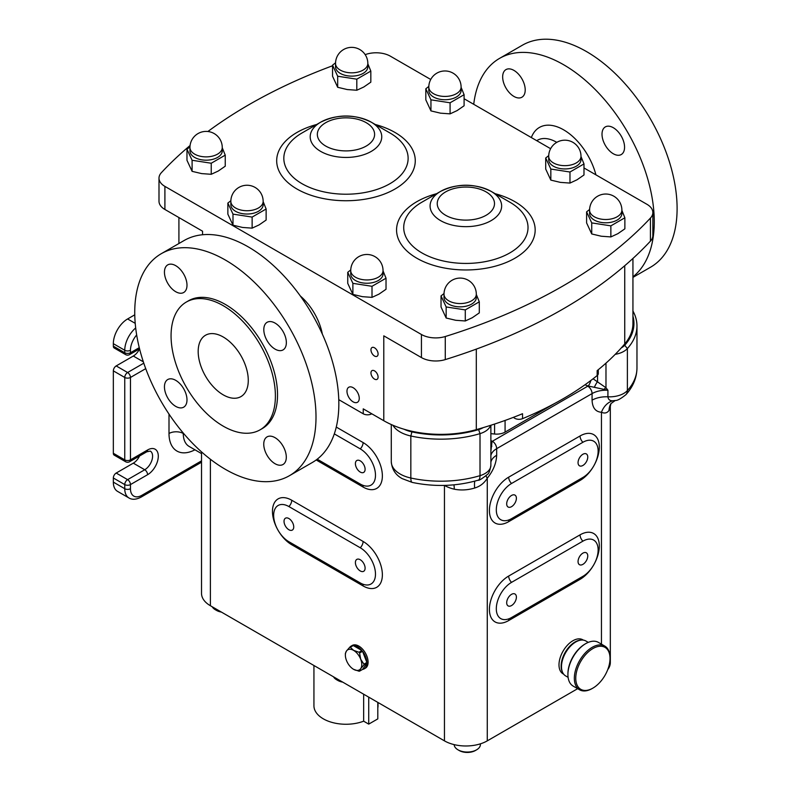 <?xml version="1.0" encoding="UTF-8"?>
<svg xmlns="http://www.w3.org/2000/svg" width="790" height="790" viewBox="0 0 790 790"><rect width="100%" height="100%" fill="white"/><g stroke="black" fill="none" stroke-linecap="round" stroke-linejoin="round"><path stroke-width="1.19" d="M587.76 457.064A6.863 3.96 120 0 0 586.338 453.924A6.863 3.96 120 0 0 581.045 455.761A6.863 3.96 120 0 0 578.053 462.663A6.863 3.96 120 0 0 579.475 465.804A6.863 3.96 120 0 0 584.758 463.967A6.863 3.96 120 0 0 587.76 457.064M516.393 498.263A6.863 3.96 120 0 0 514.971 495.123A6.863 3.96 120 0 0 509.678 496.959A6.863 3.96 120 0 0 506.686 503.862A6.863 3.96 120 0 0 508.108 507.012A6.863 3.96 120 0 0 513.401 505.166A6.863 3.96 120 0 0 516.393 498.263M516.393 597.151A6.863 3.96 120 0 0 514.971 594.001A6.863 3.96 120 0 0 509.678 595.848A6.863 3.96 120 0 0 506.686 602.75A6.863 3.96 120 0 0 508.108 605.89A6.863 3.96 120 0 0 513.401 604.054A6.863 3.96 120 0 0 516.393 597.151M587.76 555.943A6.863 3.96 120 0 0 586.338 552.803A6.863 3.96 120 0 0 581.045 554.639A6.863 3.96 120 0 0 578.053 561.552A6.863 3.96 120 0 0 579.475 564.692A6.863 3.96 120 0 0 584.758 562.855A6.863 3.96 120 0 0 587.76 555.943M374.519 356.033A5.046 2.913 -120 0 0 377.047 356.28A5.046 2.913 -120 0 0 377.818 352.241A5.046 2.913 -120 0 0 374.519 347.798A5.046 2.913 -120 0 0 372.001 347.541A5.046 2.913 -120 0 0 371.231 351.59A5.046 2.913 -120 0 0 374.519 356.033M374.519 379.111A5.046 2.913 -120 0 0 377.047 379.358A5.046 2.913 -120 0 0 377.818 375.319A5.046 2.913 -120 0 0 374.519 370.865A5.046 2.913 -120 0 0 372.001 370.619A5.046 2.913 -120 0 0 371.231 374.657A5.046 2.913 -120 0 0 374.519 379.111M353.11 401.853A8.68 5.007 -120 0 0 357.455 402.278A8.68 5.007 -120 0 0 358.788 395.326A8.68 5.007 -120 0 0 353.11 387.683A8.68 5.007 -120 0 0 348.775 387.248A8.68 5.007 -120 0 0 347.442 394.2A8.68 5.007 -120 0 0 353.11 401.853M360.25 472.065A6.863 3.96 -120 0 0 363.686 472.4A6.863 3.96 -120 0 0 364.733 466.9A6.863 3.96 -120 0 0 360.25 460.856A6.863 3.96 -120 0 0 356.823 460.511A6.863 3.96 -120 0 0 355.767 466.011A6.863 3.96 -120 0 0 360.25 472.065M288.883 529.744A6.863 3.96 -120 0 0 292.32 530.08A6.863 3.96 -120 0 0 293.366 524.58A6.863 3.96 -120 0 0 288.883 518.536A6.863 3.96 -120 0 0 285.457 518.201A6.863 3.96 -120 0 0 284.4 523.691A6.863 3.96 -120 0 0 288.883 529.744M360.25 570.943A6.863 3.96 -120 0 0 363.686 571.288A6.863 3.96 -120 0 0 364.733 565.788A6.863 3.96 -120 0 0 360.25 559.735A6.863 3.96 -120 0 0 356.823 559.399A6.863 3.96 -120 0 0 355.767 564.899A6.863 3.96 -120 0 0 360.25 570.943M561.493 666.701L561.493 665.871A19.177 11.07 -60 0 1 575.051 642.389L575.762 641.974A20.185 11.653 120 0 0 561.493 666.701A20.185 11.653 120 0 0 565.67 675.934L568.099 677.336M567.921 674.522L567.921 673.702A24.223 13.983 -60 0 1 585.044 644.038L585.755 643.623A25.231 14.566 120 0 0 567.921 674.522A25.231 14.566 120 0 0 573.145 686.076L579.564 689.779A25.231 14.566 -60 0 1 575.693 669.564A25.231 14.566 -60 0 1 592.184 647.336A25.231 14.566 -60 0 1 604.794 646.082A25.231 14.566 -60 0 1 610.018 657.636L610.018 658.455A24.223 13.983 120 0 0 592.895 648.57A24.223 13.983 120 0 0 575.762 678.235A24.223 13.983 120 0 0 592.895 688.12L592.184 688.534A25.231 14.566 -60 0 1 579.564 689.779M562.569 672.349A19.681 11.366 -60 0 1 563.892 654.88A19.681 11.366 -60 0 1 577.381 640.858A19.681 11.366 -60 0 1 581.203 640.078M563.685 674.206L563.073 673.85A19.681 11.366 -60 0 1 560.544 656.579A19.681 11.366 -60 0 1 575.239 639.624A19.681 11.366 -60 0 1 582.753 639.762L583.366 640.117M364.151 668.883A13.124 7.574 -120 0 0 366.866 663.284L362.541 669.436A13.124 7.574 -120 0 0 364.151 668.883L365.385 668.172A13.124 7.574 -120 0 0 367.39 657.655A13.124 7.574 -120 0 0 358.828 646.092A13.124 7.574 -120 0 0 352.261 645.45L351.037 646.161A13.124 7.574 -120 0 0 349.743 647.277M353.268 645.549L361.919 650.535A13.124 7.574 -120 0 0 357.594 646.803A13.124 7.574 -120 0 0 353.268 645.549L350.326 647.247L353.574 650.358A11.603 6.705 -120 0 0 346.474 651A11.603 6.705 -120 0 0 345.368 655.098A11.603 6.705 -120 0 0 346.474 660.47A11.603 6.705 -120 0 0 353.574 669.318A11.603 6.705 -120 0 0 360.684 668.676A11.603 6.705 -120 0 0 360.684 659.206A11.603 6.705 -120 0 0 353.574 650.358L358.976 652.244A13.124 7.574 60 0 1 359.588 653.004L360.684 659.206L363.923 664.163A13.124 7.574 60 0 1 363.923 664.982L360.684 668.676L359.588 671.135A13.124 7.574 60 0 1 358.976 671.194L353.574 669.318M361.919 650.535L358.976 652.244M362.541 651.306L366.866 662.455A13.124 7.574 -120 0 0 362.541 651.306L359.588 653.004M366.866 662.455L363.923 664.163M366.866 663.284L363.923 664.982M362.541 669.436L359.588 671.135M342.751 682.135A11.504 6.646 180 0 1 337.844 680.457L336.698 679.795A13.124 7.574 180 0 1 333.508 676.803M480.419 743.825L480.419 744.486A13.124 7.574 180 0 1 476.568 749.838L475.432 750.5A11.504 6.646 180 0 1 459.158 750.5L458.022 749.838A13.124 7.574 180 0 1 454.181 744.624M221.427 612.092A11.504 6.646 180 0 1 216.529 610.413L215.384 609.762A13.124 7.574 180 0 1 212.194 606.76M220.568 611.598A13.124 7.574 180 0 1 215.384 609.762M621.888 213.478A16.146 9.322 180 0 1 611.914 222.089A16.146 9.322 180 0 1 594.317 220.074A16.146 9.322 180 0 1 589.587 213.478L589.587 210.18A16.146 9.322 180 0 0 594.317 216.776A16.146 9.322 180 0 0 617.158 216.776A16.146 9.322 180 0 0 621.888 210.18L621.888 213.478M589.607 209.478L586.605 211.848L591.73 222.899L610.868 225.861L624.87 217.773L621.888 210.397M624.87 217.773L624.87 228.833L617.869 233.672L610.868 236.921L601.299 236.23L591.73 233.958L586.605 222.918L586.605 211.848M383.031 273.923A16.146 9.322 180 0 1 373.068 282.534A16.146 9.322 180 0 1 355.47 280.509A16.146 9.322 180 0 1 350.74 273.923L350.74 270.624A16.146 9.322 180 0 0 355.47 277.221A16.146 9.322 180 0 0 378.301 277.221A16.146 9.322 180 0 0 383.031 270.624L383.031 273.923M350.75 269.923L347.748 272.293L352.883 283.343L372.011 286.296L386.024 278.208L383.031 270.842M386.024 278.208L386.024 289.278L379.022 294.107L372.011 297.366L362.442 296.675L352.883 294.403L347.748 283.353L347.748 272.293M580.996 159.629A16.146 9.322 180 0 1 571.032 168.24A16.146 9.322 180 0 1 553.435 166.216A16.146 9.322 180 0 1 548.704 159.629L548.704 156.331A16.146 9.322 180 0 0 553.435 162.928A16.146 9.322 180 0 0 576.265 162.928A16.146 9.322 180 0 0 580.996 156.331L580.996 159.629M548.714 155.63L545.712 158L550.837 169.05L569.975 172.013L583.988 163.925L580.996 156.548M583.988 163.925L583.988 174.985L576.976 179.814L569.975 183.073L560.406 182.381L550.837 180.11L545.712 169.06L545.712 158M476.311 297.524A16.146 9.322 180 0 1 466.337 306.145A16.146 9.322 180 0 1 448.74 304.12A16.146 9.322 180 0 1 444.01 297.524L444.01 294.236A16.146 9.322 180 0 0 448.74 300.822A16.146 9.322 180 0 0 471.581 300.822A16.146 9.322 180 0 0 476.311 294.236L476.311 297.524M444.029 293.534L441.027 295.904L446.153 306.945L465.29 309.907L479.293 301.82L476.311 294.443M479.293 301.82L479.293 312.889L472.292 317.718L465.29 320.977L455.721 320.286L446.153 318.015L441.027 306.964L441.027 295.904M263.149 204.699A16.146 9.322 180 0 1 253.175 213.32A16.146 9.322 180 0 1 235.578 211.295A16.146 9.322 180 0 1 230.848 204.699L230.848 201.411A16.146 9.322 180 0 0 235.578 207.997A16.146 9.322 180 0 0 258.419 207.997A16.146 9.322 180 0 0 263.149 201.411L263.149 204.699M230.868 200.709L227.866 203.07L232.991 214.12L252.129 217.082L266.131 208.994L263.149 201.618M266.131 208.994L266.131 220.055L259.13 224.893L252.129 228.142L242.56 227.451L232.991 225.19L227.866 214.139L227.866 203.07M461.103 90.416A16.146 9.322 180 0 1 451.139 99.026A16.146 9.322 180 0 1 433.542 97.002A16.146 9.322 180 0 1 428.812 90.416L428.812 87.117A16.146 9.322 180 0 0 433.542 93.704A16.146 9.322 180 0 0 456.373 93.704A16.146 9.322 180 0 0 461.103 87.117L461.103 90.416M428.822 86.416L425.82 88.786L430.945 99.826L450.083 102.789L464.095 94.701L461.103 87.325M464.095 94.701L464.095 105.771L457.094 110.6L450.083 113.859L440.514 113.168L430.945 110.896L425.82 99.846L425.82 88.786M222.257 150.851A16.146 9.322 180 0 1 212.283 159.462A16.146 9.322 180 0 1 194.686 157.447A16.146 9.322 180 0 1 189.956 150.851L189.956 147.552A16.146 9.322 180 0 0 194.686 154.149A16.146 9.322 180 0 0 217.526 154.149A16.146 9.322 180 0 0 222.257 147.552L222.257 150.851M189.975 146.851L186.973 149.221L192.098 160.271L211.236 163.234L225.239 155.146L222.257 147.769M225.239 155.146L225.239 166.206L218.238 171.045L211.236 174.294L201.667 173.603L192.098 171.341L186.973 160.291L186.973 149.221M367.834 66.804A16.146 9.322 180 0 1 357.87 75.415A16.146 9.322 180 0 1 340.273 73.391A16.146 9.322 180 0 1 335.543 66.804L335.543 63.506A16.146 9.322 180 0 0 340.273 70.103A16.146 9.322 180 0 0 363.104 70.103A16.146 9.322 180 0 0 367.834 63.506L367.834 66.804M335.553 62.805L332.55 65.175L337.676 76.225L356.813 79.178L370.826 71.09L367.834 63.723M370.826 71.09L370.826 82.16L363.815 86.989L356.813 90.248L347.245 89.556L337.676 87.285L332.55 76.235L332.55 65.175M363.647 694.203L363.647 721.191A32.044 18.496 180 0 1 323.317 718.841A32.044 18.496 180 0 1 313.936 705.756L313.936 665.506M491.163 191.397L509.817 202.171A62.153 35.886 0 0 1 509.817 252.919A62.153 35.886 0 0 1 421.919 252.919A62.153 35.886 0 0 1 421.919 202.171L440.573 191.397A35.767 20.649 180 0 1 491.163 191.397L491.163 191.397A35.767 20.649 180 0 1 491.163 220.608A35.767 20.649 180 0 1 440.573 220.608A35.767 20.649 180 0 1 440.573 191.397C457.44 183.161 474.296 183.161 491.163 191.397L509.817 202.171M371.27 122.183L389.924 132.957A62.153 35.886 0 0 1 389.924 183.705A62.153 35.886 0 0 1 302.027 183.705A62.153 35.886 0 0 1 302.027 132.957L320.681 122.183A35.767 20.649 180 0 1 371.27 122.183L371.27 122.183A35.767 20.649 180 0 1 371.27 151.394A35.767 20.649 180 0 1 320.681 151.394A35.767 20.649 180 0 1 320.681 122.183C337.547 113.948 354.404 113.948 371.27 122.183L389.924 132.957M598.297 369.71L598.297 373.532A6.053 3.496 180 0 1 597.161 375.566A322.952 186.45 180 0 1 522.536 418.661A6.053 3.496 180 0 1 514.734 418.285A6.053 3.496 180 0 1 514.083 417.841L514.083 417.09M490.56 425.356A20.185 11.653 180 0 1 480.014 433.631A84.777 48.941 180 0 1 410.84 435.991A30.277 17.479 180 0 1 400.155 432.002A30.277 17.479 180 0 1 392.877 425.227M371.804 413.792A6.053 3.496 180 0 1 363.242 413.792L363.242 408.855L383.782 420.715A80.738 46.61 0 0 0 404.095 429.247A27.245 15.731 0 0 0 411.906 431.883A81.745 47.193 0 0 0 478.622 429.612A17.153 9.905 0 0 0 483.134 427.647A322.952 186.45 0 0 0 522.536 413.713L522.536 418.661M496.308 509.856A21.537 12.433 120 0 0 503.803 520.679A21.537 12.433 120 0 0 511.545 518.655L582.902 477.456A21.537 12.433 120 0 0 596.124 460.955A21.537 12.433 120 0 0 596.025 443.358A21.537 12.433 120 0 0 582.902 442.281L511.545 483.48A21.537 12.433 120 0 0 496.308 509.856M496.308 608.744A21.537 12.433 120 0 0 503.803 619.567A21.537 12.433 120 0 0 511.545 617.533L582.902 576.335A21.537 12.433 120 0 0 596.124 559.833A21.537 12.433 120 0 0 596.025 542.236A21.537 12.433 120 0 0 582.902 541.16L511.545 582.358A21.537 12.433 120 0 0 496.308 608.744M363.242 413.792L338.772 399.671M383.782 420.715L383.782 335.839L421.435 357.574A20.185 11.653 0 0 0 445.274 359.598A504.613 291.332 0 0 0 562.924 309.068A504.613 291.332 0 0 0 650.437 241.138A20.185 11.653 0 0 0 652.856 235.618L652.856 212.55A20.185 11.653 180 0 1 650.437 218.07A504.613 291.332 180 0 1 445.274 336.52A20.185 11.653 180 0 1 421.435 334.496L164.903 186.391A20.185 11.653 180 0 1 158.997 178.155A20.185 11.653 180 0 1 161.407 172.635A504.613 291.332 180 0 1 190.084 145.518M158.997 178.155L158.997 201.233A20.185 11.653 0 0 0 164.903 209.469L202.556 231.203L202.556 234.739M365.168 54.619A504.613 291.332 180 0 1 366.57 54.174A20.185 11.653 180 0 1 390.408 56.199L430.728 79.474M464.095 98.74L550.62 148.698M583.988 167.954L646.941 204.304A20.185 11.653 180 0 1 652.856 212.55M201.519 451.88L201.519 593.359A30.277 17.479 0 0 0 210.387 605.723L444.454 740.862A30.277 17.479 0 0 0 487.272 740.862L577.658 688.683M607.727 669.653A30.277 17.479 0 0 0 610.324 662.573L610.324 406.346L609.021 410.454C607.155 413.061 604.636 413.664 601.457 412.262C595.551 411.827 592.421 407.808 592.065 400.184L592.065 393.598L496.673 448.671L496.673 455.267C496.327 463.266 493.197 470.909 487.272 478.187C484.31 483.134 480.103 486.413 474.652 488.032C467.779 490.116 460.985 490.501 454.27 489.198A20.185 6.31 103.5 0 0 453.934 484.843M207.889 131.505A504.613 291.332 180 0 1 332.55 65.767M570.844 394.151L571.95 393.509A11.909 6.873 0 0 0 573.125 392.719M490.876 433.651L494.589 434.026A11.909 6.873 0 0 0 505.077 432.11L554.718 403.453M288.883 541.723L360.25 582.931A21.537 12.433 -120 0 0 367.982 584.956A21.537 12.433 -120 0 0 374.944 569.195A21.537 12.433 -120 0 0 360.25 547.756L288.883 506.548A21.537 12.433 -120 0 0 275.769 507.634A21.537 12.433 -120 0 0 275.661 525.231A21.537 12.433 -120 0 0 288.883 541.723M317.205 459.197L360.25 484.043A21.537 12.433 -120 0 0 367.982 486.077A21.537 12.433 -120 0 0 374.944 470.307A21.537 12.433 -120 0 0 360.25 448.868L334.308 433.888M632.938 311.023A84.777 48.941 180 0 1 636.967 325.944A84.777 48.941 180 0 1 627.388 348.548A20.185 11.653 180 0 1 615.222 354.345M593.073 378.795L605.979 387.742L607.915 390.221L588.135 385.984A26.238 15.148 180 0 1 584.985 384.769M490.876 441.719A6.053 4.306 135.6 0 0 492.042 441.462A26.238 15.148 180 0 1 492.387 441.255L587.78 386.182A6.053 3.496 60 0 1 592.065 393.598A20.185 11.653 0 0 1 607.915 390.221L607.915 396.807C608.28 399.602 609.949 400.925 612.902 400.767L615.262 400.49C617.306 400.678 620.861 398.723 625.937 394.644C633.106 386.745 636.789 377.857 636.967 367.972A84.777 48.941 0 0 1 627.388 390.576A10.092 7.308 42 0 1 625.937 394.644M487.272 740.862L487.272 478.187A20.185 4.572 39.5 0 1 486.028 475.896M474.652 488.032A20.185 3.92 76.6 0 1 474.8 481.14M609.021 410.454A20.185 16.58 30.5 0 1 610.947 403.601L610.324 406.356M601.457 644.156L601.457 412.262A20.185 15.83 93.4 0 1 612.902 400.767M490.876 440.376A26.238 15.148 180 0 1 492.042 441.462L490.876 451.248M590.802 380.523A6.053 2.439 -71.9 0 1 588.135 385.984A26.238 15.148 180 0 0 587.78 386.182M597.556 375.211L597.556 381.491A6.053 0.879 -61.5 0 0 594.514 386.942M605.979 363.133L605.979 387.742A6.053 2.014 -44.6 0 0 604.36 388.966M490.876 446.014A6.053 2.656 170.2 0 0 491.844 446.222M632.938 258.458L632.938 323.475A80.738 46.61 180 0 1 624.742 343.936A322.952 186.45 180 0 1 621.305 347.876A17.153 9.905 0 0 0 624.702 345.269A81.745 47.193 0 0 0 632.938 316.079M404.095 429.247A80.738 46.61 0 0 0 476.311 429.632A322.952 186.45 0 0 0 483.134 427.647M513.451 417.337A90.83 52.436 180 0 1 514.083 417.841M621.305 347.876A322.952 186.45 180 0 1 597.161 370.629L597.161 375.566M113.335 346.148L124.751 352.745A4.039 2.33 -60 0 0 125.59 354.591L114.175 347.995A4.039 2.33 -60 0 1 113.335 346.148L113.335 343.68A20.185 11.653 -60 0 1 127.605 318.953L134.764 314.825M145.725 368.644L130.459 377.462L130.459 459.869L147.592 449.974A15.138 8.739 -60 0 1 158.296 456.156A15.138 8.739 -60 0 1 147.592 474.701L130.459 484.586L130.459 488.704A16.146 9.322 120 0 0 141.884 495.3A4.039 2.33 -120 0 1 141.045 497.147C136.176 499.655 132.137 499.922 128.928 497.947L117.513 491.35A20.185 11.653 -60 0 1 113.335 482.117L113.335 477.99A4.039 2.33 -60 0 1 116.189 473.052L133.312 463.157A11.1 6.409 120 0 0 139.563 455.978M113.335 453.272L124.751 459.869A4.039 2.33 -60 0 0 125.59 461.716L114.175 455.119A4.039 2.33 -60 0 1 113.335 453.272L113.335 370.865A4.039 2.33 -60 0 1 116.189 365.928L133.312 356.033A11.1 6.409 120 0 0 139.563 348.854L129.629 354.591A4.039 2.33 -120 0 0 130.459 352.745L139.277 347.649M378.025 702.498L378.025 705.756A32.044 18.496 180 0 1 377.798 707.939M337.676 76.225L337.676 87.285M356.813 79.178L356.813 90.248M192.098 160.271L192.098 171.341M211.236 163.234L211.236 174.294M430.945 99.826L430.945 110.896M450.083 102.789L450.083 113.859M232.991 214.12L232.991 225.19M252.129 217.082L252.129 228.142M446.153 306.945L446.153 318.015M465.29 309.907L465.29 320.977M550.837 169.05L550.837 180.11M569.975 172.013L569.975 183.073M352.883 283.343L352.883 294.403M372.011 286.296L372.011 297.366M591.73 222.899L591.73 233.958M610.868 225.861L610.868 236.921M476.568 749.838A13.124 7.574 180 0 1 458.022 749.838L459.158 750.5M341.892 681.642A13.124 7.574 180 0 1 336.698 679.795L337.844 680.457M345.378 654.278A13.124 7.574 60 0 1 345.368 653.863A13.124 7.574 60 0 1 345.378 653.458L346.474 651L349.703 647.296A13.124 7.574 60 0 1 350.326 647.247M349.703 647.296L352.646 645.598A13.124 7.574 -120 0 0 351.037 646.161M592.184 688.534L592.895 688.12A24.223 13.983 120 0 0 610.018 658.455M604.794 646.082L598.376 642.379A25.231 14.566 120 0 0 585.755 643.623L585.044 644.038M588.283 642.379L585.854 640.976A20.185 11.653 120 0 0 575.762 641.974L575.051 642.389M377.798 702.369L377.798 718.89L368.723 724.124L363.647 721.191M368.723 697.136L368.723 724.124M275.078 323.09A15.948 9.204 -120 0 0 267.109 322.3A15.948 9.204 -120 0 0 264.66 335.069A15.948 9.204 -120 0 0 275.078 349.121A15.948 9.204 -120 0 0 283.047 349.911A15.948 9.204 -120 0 0 285.496 337.132A15.948 9.204 -120 0 0 275.078 323.09M275.029 437.67A15.948 9.204 -120 0 0 267.06 436.88A15.948 9.204 -120 0 0 264.611 449.658A15.948 9.204 -120 0 0 275.029 463.71A15.948 9.204 -120 0 0 282.998 464.5A15.948 9.204 -120 0 0 285.447 451.722A15.948 9.204 -120 0 0 275.029 437.67M175.716 380.336A15.948 9.204 -120 0 0 167.747 379.546A15.948 9.204 -120 0 0 165.308 392.324A15.948 9.204 -120 0 0 175.716 406.376A15.948 9.204 -120 0 0 183.695 407.166A15.948 9.204 -120 0 0 186.134 394.388A15.948 9.204 -120 0 0 175.716 380.336M175.716 265.667A15.948 9.204 -120 0 0 167.747 264.877A15.948 9.204 -120 0 0 165.308 277.655A15.948 9.204 -120 0 0 175.716 291.707A15.948 9.204 -120 0 0 183.695 292.498A15.948 9.204 -120 0 0 186.134 279.719A15.948 9.204 -120 0 0 175.716 265.667M223.234 337.004A35.422 20.451 -120 0 0 205.519 335.246A35.422 20.451 -120 0 0 200.087 363.627A35.422 20.451 -120 0 0 223.234 394.852A35.422 20.451 -120 0 0 240.94 396.6A35.422 20.451 -120 0 0 246.371 368.219A35.422 20.451 -120 0 0 223.234 337.004M260.117 429.809L262.26 428.575A73.776 42.591 -120 0 0 273.567 369.463A73.776 42.591 -120 0 0 225.377 304.446A73.776 42.591 -120 0 0 188.484 300.793L186.351 302.037A73.776 42.591 -120 0 0 175.034 361.149A73.776 42.591 -120 0 0 223.234 426.156A73.776 42.591 -120 0 0 260.117 429.809A73.776 42.591 -120 0 0 271.424 370.698A73.776 42.591 -120 0 0 223.234 305.691A73.776 42.591 -120 0 0 186.351 302.037M289.456 475.689L312.297 462.506A128.168 74.003 -120 0 0 331.938 359.796A128.168 74.003 -120 0 0 248.208 246.855A128.168 74.003 -120 0 0 184.129 240.506L161.288 253.689A128.168 74.003 -120 0 0 141.637 356.389A128.168 74.003 -120 0 0 225.377 469.339A128.168 74.003 -120 0 0 289.456 475.689A128.168 74.003 -120 0 0 309.107 372.979A128.168 74.003 -120 0 0 225.377 260.038A128.168 74.003 -120 0 0 161.288 253.689M513.935 96.439A15.948 9.204 -120 0 0 521.904 97.229A15.948 9.204 -120 0 0 524.353 84.451A15.948 9.204 -120 0 0 513.935 70.399A15.948 9.204 -120 0 0 505.956 69.609A15.948 9.204 -120 0 0 503.516 82.387A15.948 9.204 -120 0 0 513.935 96.439M613.287 153.744A15.948 9.204 -120 0 0 621.266 154.534A15.948 9.204 -120 0 0 623.705 141.756A15.948 9.204 -120 0 0 613.287 127.704A15.948 9.204 -120 0 0 605.318 126.914A15.948 9.204 -120 0 0 602.869 139.692A15.948 9.204 -120 0 0 613.287 153.744M536.706 140.66L537.328 140.304A38.355 22.14 60 0 1 556.496 142.2A38.355 22.14 60 0 1 556.762 142.358M473.724 104.3A128.168 74.003 60 0 1 499.547 58.391A128.168 74.003 60 0 1 563.635 64.741A128.168 74.003 60 0 1 645.815 172.714A128.168 74.003 60 0 1 632.938 276.846M499.547 58.391L522.388 45.208A128.168 74.003 60 0 1 586.466 51.557A128.168 74.003 60 0 1 670.206 164.508A128.168 74.003 60 0 1 650.555 267.208L632.938 277.389M531.344 137.569A48.447 27.966 60 0 1 563.635 129.837A48.447 27.966 60 0 1 595.927 174.857M445.619 215.275A28.638 16.531 0 0 0 486.117 215.275A28.638 16.531 0 0 0 486.117 191.901A28.638 16.531 0 0 0 445.619 191.901A28.638 16.531 0 0 0 445.619 215.275M325.727 146.061A28.638 16.531 0 0 0 366.224 146.061A28.638 16.531 0 0 0 366.224 122.687A28.638 16.531 0 0 0 325.727 122.687A28.638 16.531 0 0 0 325.727 146.061M495.152 193.698A69.293 40.004 180 0 1 514.863 201.667A69.293 40.004 180 0 1 514.863 258.251A69.293 40.004 180 0 1 416.873 258.251A69.293 40.004 180 0 1 436.584 193.698M375.26 124.484A69.293 40.004 180 0 1 394.97 132.453A69.293 40.004 180 0 1 394.97 189.027A69.293 40.004 180 0 1 296.981 189.027A69.293 40.004 180 0 1 316.701 124.484M300.348 296.003A42.492 24.53 60 0 1 322.34 334.101M391.287 424.536L391.287 461.666A30.277 17.479 0 0 0 400.155 474.03A30.277 17.479 0 0 0 410.84 478.019L410.84 435.991L411.906 431.883M478.622 429.612L480.014 433.631L480.014 475.659A84.777 48.941 0 0 1 410.84 478.019A10.092 2.923 102.3 0 0 412.252 482.423L402.248 478.651C395.563 475.017 391.909 469.359 391.287 461.666M509.066 519.85A6.053 3.496 -120 0 0 508.681 521.667A27.245 15.731 -60 0 1 489.415 510.538A27.245 15.731 -60 0 1 508.681 477.17L580.048 435.971A27.245 15.731 -60 0 1 599.314 447.091A27.245 15.731 -60 0 1 580.048 480.468L508.681 521.667M509.066 618.728A6.053 3.496 -120 0 0 508.681 620.555A27.245 15.731 -60 0 1 489.415 609.426A27.245 15.731 -60 0 1 508.681 576.048L580.048 534.85A27.245 15.731 -60 0 1 599.314 545.979A27.245 15.731 -60 0 1 580.048 579.346L508.681 620.555M421.435 357.574L421.435 334.496M164.903 209.469L164.903 186.391M362.728 584.126A6.053 3.496 -60 0 1 363.104 585.943L291.737 544.745A6.053 3.496 120 0 0 291.5 543.234M291.737 544.745A27.245 15.731 60 0 1 272.471 511.367A27.245 15.731 60 0 1 291.737 500.238A6.053 3.496 -60 0 1 288.883 506.548M360.25 547.756A6.053 3.496 120 0 0 363.104 541.446A27.245 15.731 60 0 1 382.37 574.814A27.245 15.731 60 0 1 363.104 585.943M291.737 500.238L363.104 541.446M362.728 485.238A6.053 3.496 -60 0 1 363.104 487.055L316.188 459.968M360.25 448.868A6.053 3.496 120 0 0 363.104 442.558A27.245 15.731 60 0 1 382.37 475.935A27.245 15.731 60 0 1 363.104 487.055M336.273 427.074L363.104 442.558M511.545 582.358A6.053 3.496 60 0 1 508.681 576.048M580.048 534.85A6.053 3.496 -120 0 0 582.902 541.16M580.048 579.346A6.053 3.496 60 0 1 580.294 577.846M511.545 483.48A6.053 3.496 60 0 1 508.681 477.17M580.048 435.971A6.053 3.496 -120 0 0 582.902 442.281M580.048 480.468A6.053 3.496 60 0 1 580.294 478.957M210.387 605.723L210.387 459.247M444.454 740.862L444.454 485.416A30.277 17.479 180 0 0 454.27 489.198M624.702 345.269L627.388 348.548L627.388 390.576A20.185 11.653 0 0 1 607.915 396.807A20.185 11.653 180 0 0 592.065 400.184M478.266 480.162A10.092 3.802 73.3 0 0 480.014 475.659A20.185 11.653 0 0 0 490.876 465.32C489.998 470.633 488.852 473.664 487.45 474.425C481.811 478.878 478.75 480.794 478.266 480.162C456.758 486.354 434.757 487.104 412.252 482.423M496.673 455.267A20.185 11.653 0 0 0 490.876 462.219M492.387 441.255A6.053 3.496 60 0 1 496.673 448.671A20.185 11.653 0 0 0 490.876 455.623M476.311 429.632L476.311 349.111M624.742 343.936L624.742 265.726M650.437 241.138L650.437 218.07M445.274 359.598L445.274 336.52M136.67 334.95A16.146 9.322 120 0 0 130.459 350.266L130.459 352.745A4.039 2.33 0 0 1 124.751 352.745L124.751 350.266L113.335 343.68M141.884 495.3L201.519 460.866M194.952 449.796A38.355 22.14 -60 0 1 169.001 433.493L169.001 414.079M127.605 318.953L135.218 323.347M113.335 482.117L124.751 488.704L124.751 484.586L113.335 477.99M116.189 473.052L127.605 479.639L144.738 469.754A11.1 6.409 120 0 0 151.986 459.968A11.1 6.409 120 0 0 150.288 451.08L146.752 451.821A4.039 2.33 -120 0 0 147.592 449.974M133.312 463.157L144.738 469.754A4.039 2.33 60 0 1 147.592 474.701M125.59 461.716A4.039 4.039 0 0 0 129.629 461.716A4.039 2.33 -120 0 0 130.459 459.869A4.039 2.33 0 0 1 124.751 459.869L124.751 377.462L113.335 370.865M116.189 365.928L127.605 372.515L143.79 363.173M133.312 356.033L143.346 361.83M183.27 433.048L183.27 433.493A28.262 16.314 120 0 0 189.126 446.429L201.519 453.588M184.011 433.927L183.27 433.493A10.092 5.826 0 0 0 169.001 433.493M128.928 497.947A20.185 11.653 -60 0 1 124.751 488.704A4.039 2.33 0 0 0 130.459 488.704M130.459 350.266A4.039 2.33 0 0 1 124.751 350.266A20.185 11.653 -60 0 1 135.683 327.939M124.751 484.586A4.039 2.33 -60 0 1 127.605 479.639A4.039 2.33 60 0 1 130.459 484.586A4.039 2.33 0 0 1 124.751 484.586M124.751 377.462A4.039 2.33 -60 0 1 127.605 372.515A4.039 2.33 60 0 1 130.459 377.462A4.039 2.33 0 0 1 124.751 377.462M494.589 424.052L494.589 434.026M505.077 420.438L505.077 432.11M621.888 210.18A16.146 16.146 0 0 0 613.81 196.197A16.146 16.146 0 0 0 589.587 210.18M383.031 270.624A16.146 16.146 0 0 0 374.964 256.641A16.146 16.146 0 0 0 350.74 270.624M580.996 156.331A16.146 16.146 0 0 0 572.918 142.348A16.146 16.146 0 0 0 548.704 156.331M476.311 294.236A16.146 16.146 0 0 0 468.233 280.252A16.146 16.146 0 0 0 444.01 294.236M263.149 201.411A16.146 16.146 0 0 0 255.071 187.418A16.146 16.146 0 0 0 230.848 201.411M461.103 87.117A16.146 16.146 0 0 0 453.035 73.134A16.146 16.146 0 0 0 428.812 87.117M222.257 147.552A16.146 16.146 0 0 0 214.179 133.569A16.146 16.146 0 0 0 189.956 147.552M367.834 63.506A16.146 16.146 0 0 0 359.756 49.523A16.146 16.146 0 0 0 335.543 63.506M636.967 325.944L636.967 367.972M490.876 425.257L490.876 465.32M615.262 400.49L610.947 403.601M178.915 243.518L178.915 217.556M141.045 497.147L201.519 462.229M129.629 461.716L146.752 451.821M125.59 354.591A4.039 4.039 0 0 0 129.629 354.591M345.368 655.098L345.368 653.863"/></g></svg>
